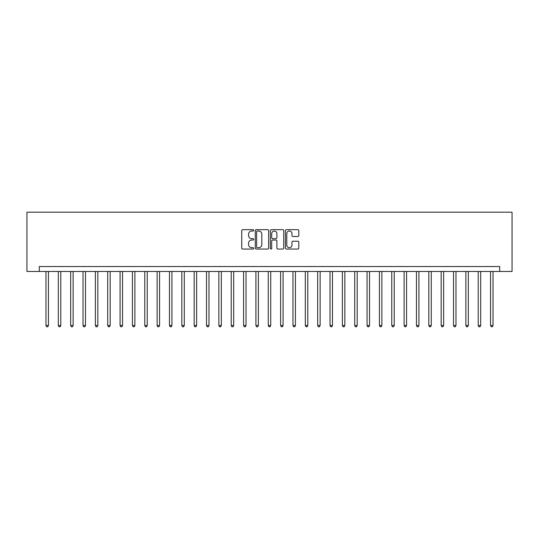 <?xml version="1.0" encoding="UTF-8"?>
<svg xmlns="http://www.w3.org/2000/svg" width="539" height="539" viewBox="0 0 539 539"><rect width="100%" height="100%" fill="white"/><g stroke="black" fill="none" stroke-linecap="round" stroke-linejoin="round"><path stroke-width="0.81" d="M253.694 230.348A0.68 0.68 0 0 0 253.013 229.668L242.712 229.668A0.97 0.97 0 0 0 241.742 230.638L241.742 248.095A0.97 0.97 0 0 0 242.712 249.065L253.013 249.065A0.68 0.68 0 0 0 253.694 248.385A0.68 0.68 0 0 0 253.013 247.704L251.679 247.704A3.106 3.106 0 0 1 248.58 244.605L248.58 243.15A3.106 3.106 0 0 1 251.679 240.044L253.013 240.044A0.68 0.68 0 0 0 253.694 239.363A0.68 0.68 0 0 0 253.013 238.689L251.679 238.689A3.106 3.106 0 0 1 248.58 235.583L248.58 234.128A3.106 3.106 0 0 1 251.679 231.029L253.013 231.029A0.68 0.68 0 0 0 253.694 230.348M297.845 236.506A0.97 0.97 0 0 0 298.808 235.536L298.808 230.638A0.97 0.97 0 0 0 297.845 229.668L286.398 229.668A0.97 0.97 0 0 0 285.427 230.638L285.427 248.095A0.97 0.97 0 0 0 286.398 249.065L297.845 249.065A0.97 0.97 0 0 0 298.808 248.095L298.808 242.179A0.97 0.97 0 0 0 297.845 241.209L292.947 241.209A0.97 0.97 0 0 0 291.976 242.179L291.976 245.11A2.594 2.594 0 0 1 289.382 247.704A2.594 2.594 0 0 1 286.788 245.11L286.788 233.623A2.594 2.594 0 0 1 289.382 231.029A2.594 2.594 0 0 1 291.976 233.623L291.976 235.536A0.97 0.97 0 0 0 292.947 236.506L297.845 236.506M499.7 271.474L512.05 271.474L512.05 212.198L26.95 212.198L26.95 271.474L499.7 271.474L499.7 266.536L39.3 266.536L39.3 271.474M268.651 230.638A0.97 0.97 0 0 0 267.681 229.668L256.241 229.668A0.97 0.97 0 0 0 255.27 230.638L255.27 248.095A0.97 0.97 0 0 0 256.241 249.065L267.681 249.065A0.97 0.97 0 0 0 268.651 248.095L268.651 230.638M271.319 229.668L282.759 229.668A0.97 0.97 0 0 1 283.73 230.638L283.73 248.095A0.97 0.97 0 0 1 282.759 249.065L277.861 249.065A0.97 0.97 0 0 1 276.898 248.095L276.898 241.014A0.97 0.97 0 0 0 275.928 240.044L272.673 240.044A0.97 0.97 0 0 0 271.703 241.014L271.703 248.385A0.68 0.68 0 0 1 271.029 249.065A0.68 0.68 0 0 1 270.349 248.385L270.349 230.638A0.97 0.97 0 0 1 271.319 229.668M257.305 231.029A0.68 0.68 0 0 0 256.625 231.703L256.625 247.03A0.68 0.68 0 0 0 257.305 247.704L258.713 247.704A3.106 3.106 0 0 0 261.813 244.605L261.813 234.128A3.106 3.106 0 0 0 258.713 231.029L257.305 231.029M276.898 233.67A2.594 2.594 0 0 0 274.297 231.076A2.594 2.594 0 0 0 271.703 233.67L271.703 237.719A0.97 0.97 0 0 0 272.673 238.689L275.928 238.689A0.97 0.97 0 0 0 276.898 237.719L276.898 233.67M45.97 271.474L45.97 325.516L48.436 325.516L48.436 271.474M48.436 325.516L47.695 326.802L46.711 326.802L45.97 325.516M58.32 271.474L58.32 325.516L60.786 325.516L60.786 271.474M60.786 325.516L60.045 326.802L59.061 326.802L58.32 325.516M70.67 271.474L70.67 325.516L73.136 325.516L73.136 271.474M73.136 325.516L72.394 326.802L71.411 326.802L70.67 325.516M83.019 271.474L83.019 325.516L85.485 325.516L85.485 271.474M85.485 325.516L84.744 326.802L83.761 326.802L83.019 325.516M95.369 271.474L95.369 325.516L97.835 325.516L97.835 271.474M97.835 325.516L97.094 326.802L96.11 326.802L95.369 325.516M107.719 271.474L107.719 325.516L110.185 325.516L110.185 271.474M110.185 325.516L109.444 326.802L108.46 326.802L107.719 325.516M120.069 271.474L120.069 325.516L122.535 325.516L122.535 271.474M122.535 325.516L121.794 326.802L120.81 326.802L120.069 325.516M132.419 271.474L132.419 325.516L134.885 325.516L134.885 271.474M134.885 325.516L134.144 326.802L133.16 326.802L132.419 325.516M144.769 271.474L144.769 325.516L147.235 325.516L147.235 271.474M147.235 325.516L146.493 326.802L145.51 326.802L144.769 325.516M157.118 271.474L157.118 325.516L159.584 325.516L159.584 271.474M159.584 325.516L158.843 326.802L157.86 326.802L157.118 325.516M169.468 271.474L169.468 325.516L171.934 325.516L171.934 271.474M171.934 325.516L171.193 326.802L170.209 326.802L169.468 325.516M181.818 271.474L181.818 325.516L184.284 325.516L184.284 271.474M184.284 325.516L183.543 326.802L182.559 326.802L181.818 325.516M194.168 271.474L194.168 325.516L196.634 325.516L196.634 271.474M196.634 325.516L195.893 326.802L194.909 326.802L194.168 325.516M206.518 271.474L206.518 325.516L208.984 325.516L208.984 271.474M208.984 325.516L208.243 326.802L207.259 326.802L206.518 325.516M218.868 271.474L218.868 325.516L221.334 325.516L221.334 271.474M221.334 325.516L220.592 326.802L219.609 326.802L218.868 325.516M231.218 271.474L231.218 325.516L233.683 325.516L233.683 271.474M233.683 325.516L232.942 326.802L231.959 326.802L231.218 325.516M243.567 271.474L243.567 325.516L246.033 325.516L246.033 271.474M246.033 325.516L245.292 326.802L244.308 326.802L243.567 325.516M255.917 271.474L255.917 325.516L258.383 325.516L258.383 271.474M258.383 325.516L257.642 326.802L256.658 326.802L255.917 325.516M268.267 271.474L268.267 325.516L270.733 325.516L270.733 271.474M270.733 325.516L269.992 326.802L269.008 326.802L268.267 325.516M280.617 271.474L280.617 325.516L283.083 325.516L283.083 271.474M283.083 325.516L282.342 326.802L281.358 326.802L280.617 325.516M292.967 271.474L292.967 325.516L295.433 325.516L295.433 271.474M295.433 325.516L294.692 326.802L293.708 326.802L292.967 325.516M305.317 271.474L305.317 325.516L307.782 325.516L307.782 271.474M307.782 325.516L307.041 326.802L306.058 326.802L305.317 325.516M317.666 271.474L317.666 325.516L320.132 325.516L320.132 271.474M320.132 325.516L319.391 326.802L318.408 326.802L317.666 325.516M330.016 271.474L330.016 325.516L332.482 325.516L332.482 271.474M332.482 325.516L331.741 326.802L330.757 326.802L330.016 325.516M342.366 271.474L342.366 325.516L344.832 325.516L344.832 271.474M344.832 325.516L344.091 326.802L343.107 326.802L342.366 325.516M354.716 271.474L354.716 325.516L357.182 325.516L357.182 271.474M357.182 325.516L356.441 326.802L355.457 326.802L354.716 325.516M367.066 271.474L367.066 325.516L369.532 325.516L369.532 271.474M369.532 325.516L368.791 326.802L367.807 326.802L367.066 325.516M379.416 271.474L379.416 325.516L381.881 325.516L381.881 271.474M381.881 325.516L381.14 326.802L380.157 326.802L379.416 325.516M391.765 271.474L391.765 325.516L394.231 325.516L394.231 271.474M394.231 325.516L393.49 326.802L392.507 326.802L391.765 325.516M404.115 271.474L404.115 325.516L406.581 325.516L406.581 271.474M406.581 325.516L405.84 326.802L404.856 326.802L404.115 325.516M416.465 271.474L416.465 325.516L418.931 325.516L418.931 271.474M418.931 325.516L418.19 326.802L417.206 326.802L416.465 325.516M428.815 271.474L428.815 325.516L431.281 325.516L431.281 271.474M431.281 325.516L430.54 326.802L429.556 326.802L428.815 325.516M441.165 271.474L441.165 325.516L443.631 325.516L443.631 271.474M443.631 325.516L442.89 326.802L441.906 326.802L441.165 325.516M453.515 271.474L453.515 325.516L455.981 325.516L455.981 271.474M455.981 325.516L455.239 326.802L454.256 326.802L453.515 325.516M465.864 271.474L465.864 325.516L468.33 325.516L468.33 271.474M468.33 325.516L467.589 326.802L466.606 326.802L465.864 325.516M478.214 271.474L478.214 325.516L480.68 325.516L480.68 271.474M480.68 325.516L479.939 326.802L478.955 326.802L478.214 325.516M490.564 271.474L490.564 325.516L493.03 325.516L493.03 271.474M493.03 325.516L492.289 326.802L491.305 326.802L490.564 325.516"/></g></svg>

